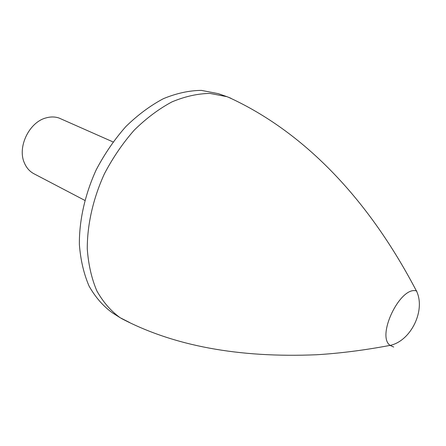 <?xml version="1.0" encoding="UTF-8"?>
<svg xmlns="http://www.w3.org/2000/svg" width="446" height="446" viewBox="0 0 446 446"><rect width="100%" height="100%" fill="white"/><g stroke="black" fill="none" stroke-linecap="round" stroke-linejoin="round"><path stroke-width="0.67" d="M230.922 98.248L226.942 96.676L209.982 93.426C197.751 93.588 185.084 96.408 171.972 101.883C158.865 108.891 146.288 118.307 134.246 130.132C122.801 143.16 112.855 157.717 104.409 173.806C93.086 198.582 87.182 224.751 87.277 248.918C88.397 264.506 91.586 278.488 96.838 290.87C103.132 302.081 110.909 311.035 120.169 317.73L129.585 322.497M393.667 347.038L390.088 345.382C376.145 335.916 400.313 285.886 416.397 290.92L416.843 291.021M226.942 96.676L218.367 93.666L201.391 90.382C189.16 90.51 176.505 93.27 163.426 98.666C150.352 105.585 137.82 114.89 125.833 126.592C114.455 139.487 104.576 153.898 96.197 169.837C84.985 194.395 79.187 220.357 79.366 244.358C80.542 259.845 83.776 273.755 89.066 286.081C95.394 297.248 103.199 306.185 112.476 312.886L120.169 317.73M113.011 141.917L59.011 118.028C54.953 116.662 50.649 116.618 46.105 117.895C29.23 122.059 17.143 147.085 24.368 162.89C26.47 167.852 29.665 171.476 33.963 173.767L84.779 200.365M228.112 97.1C297.092 128.459 364.048 190.71 416.397 290.92M121.228 318.383C173.449 345.89 238.593 358.01 316.66 354.748C340.058 353.321 364.538 350.205 390.088 345.382M390.116 345.41C411.067 340.917 425.936 310.104 416.436 290.926"/></g></svg>
